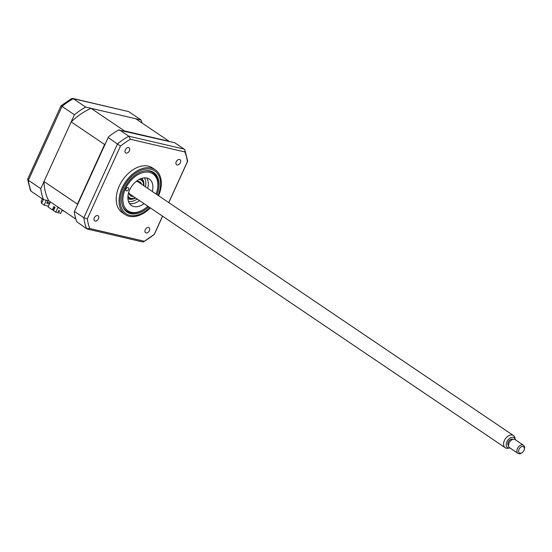 <?xml version="1.0" encoding="UTF-8"?>
<svg xmlns="http://www.w3.org/2000/svg" width="552" height="552" viewBox="0 0 552 552"><rect width="100%" height="100%" fill="white"/><g stroke="black" fill="none" stroke-linecap="round" stroke-linejoin="round"><path stroke-width="0.83" d="M125.304 149.84A3.064 2.035 124 0 0 125.642 152.856A3.064 2.035 124 0 0 129.41 150.793A3.064 2.035 124 0 0 129.071 147.777A3.064 2.035 124 0 0 125.304 149.84M176.254 161.715A3.064 2.035 124 0 0 176.592 164.737A3.064 2.035 124 0 0 180.366 162.674A3.064 2.035 124 0 0 180.028 159.659A3.064 2.035 124 0 0 176.254 161.715M145.273 229.701A3.064 2.035 124 0 0 145.611 232.716A3.064 2.035 124 0 0 149.385 230.66A3.064 2.035 124 0 0 149.047 227.638A3.064 2.035 124 0 0 145.273 229.701M94.323 217.819A3.064 2.035 124 0 0 94.661 220.834A3.064 2.035 124 0 0 98.435 218.778A3.064 2.035 124 0 0 98.09 215.756A3.064 2.035 124 0 0 94.323 217.819M158.562 195.705A26.972 17.892 124 0 0 155.278 169.816L152.442 167.905A26.972 17.892 124 0 0 119.266 186.031A26.972 17.892 124 0 0 122.24 212.596L125.083 214.507A26.972 17.892 124 0 0 150.323 207.897M155.278 169.816A26.972 17.892 124 0 0 122.102 187.949A26.972 17.892 124 0 0 125.083 214.507M156.975 194.635A23.853 15.822 124 0 0 153.739 172.535A23.853 15.822 124 0 0 124.393 188.57A23.853 15.822 124 0 0 127.029 212.071A23.853 15.822 124 0 0 148.736 206.827M124.952 210.229A23.853 15.822 124 0 0 125.614 210.436M151.696 171.838A23.853 15.822 124 0 0 151.255 171.299M184.934 151.979L184.885 150.04L184.14 149.095L174.791 142.782L118.507 130.003A66.199 43.912 -56 0 0 108.447 136.896L74.278 211.864A66.199 43.912 -56 0 0 76.735 221.669L86.595 228.728L89.755 228.514A64.356 42.69 -56 0 1 87.326 218.813L120.467 146.087A64.356 42.69 -56 0 1 130.431 139.27L184.934 151.979A64.356 42.69 -56 0 1 187.356 161.688L168.726 202.577M119.418 129.865L128.768 136.185L130.431 139.27M108.171 137.565L120.467 146.087M74.499 211.45L83.849 217.771L87.326 218.813M108.447 136.896L74.278 211.864M162.536 216.149L154.215 234.407A64.356 42.69 -56 0 1 144.258 241.224L89.755 228.514M154.215 234.407L143.658 241.776L142.602 241.928L87.285 229.025M144.258 241.224L143.658 241.776M187.356 161.688L187.645 161.018L184.885 150.04M142.126 123.068A66.199 43.912 124 0 0 141.043 119.977L85.67 107.06A66.199 43.912 124 0 0 74.423 114.761L40.751 188.646L28.366 180.269A66.199 43.912 124 0 0 31.105 191.233L43.498 199.603L48.838 200.852A61.541 40.82 -56 0 1 44.001 181.511L77.446 204.116L104.618 144.493A61.541 40.82 -56 0 1 105.315 143.844M74.423 114.761L62.038 106.384L28.366 180.269L27.6 179.31L60.982 105.811L71.587 98.553L73.278 98.691A66.199 43.912 124 0 0 62.038 106.384C60.761 105.549 60.644 105.618 61.686 106.591M40.751 188.646A66.199 43.912 124 0 0 43.498 199.603M42.325 198.817L41.172 201.356L41.566 203.377L44.146 205.123L48.472 206.131M27.6 179.31L30.36 190.288L31.105 191.233M85.67 107.06L73.278 98.691L128.657 111.601L72.643 98.401M141.043 119.977L128.657 111.601M49.473 203.936L46.789 203.308L48.003 200.652M49.942 202.901L47.265 202.28M46.361 200.272L44.146 205.123M127.988 187.59A1.835 1.221 124 0 0 126.104 188.749A1.835 1.221 124 0 0 126.208 190.757A1.835 1.221 124 0 0 126.484 190.882A1.835 1.221 124 0 0 128.368 189.722A1.835 1.221 124 0 0 128.264 187.714A1.835 1.221 124 0 0 127.988 187.59M156.078 194.028A22.315 14.8 124 0 0 157.037 191.089A22.315 14.8 124 0 0 149.482 172.348A22.315 14.8 124 0 0 125.428 188.812A22.315 14.8 124 0 0 131.293 212.258A22.315 14.8 124 0 0 145.473 208.207A22.315 14.8 124 0 0 147.839 206.22M144.831 170.837A23.294 15.449 -56 0 1 149.268 171.058A23.294 15.449 -56 0 1 152.814 172.59A23.294 15.449 -56 0 1 157.161 190.626L157.037 191.089M145.473 208.207L145.086 208.49A23.294 15.449 -56 0 1 130.279 212.727A23.294 15.449 -56 0 1 126.732 211.188A23.294 15.449 -56 0 1 122.123 204.433M144.037 203.647A15.939 10.571 -56 0 1 133.888 206.558A15.939 10.571 -56 0 1 131.459 205.51A15.939 10.571 -56 0 1 130.589 188.066A15.939 10.571 -56 0 1 146.88 178.048A15.939 10.571 -56 0 1 149.309 179.096A15.939 10.571 -56 0 1 152.269 191.461M146.722 178.013A15.939 10.571 -56 0 1 147.715 188.377M139.477 200.562A15.939 10.571 -56 0 1 129.485 203.509M143.637 185.624A10.543 6.99 124 0 0 139.187 179.393M140.049 178.979A11.033 7.321 -56 0 1 143.699 185.665M128.837 192.013A8.335 5.527 124 0 0 130.7 195.822A8.335 5.527 124 0 0 133.405 196.464M141.643 184.271A8.335 5.527 124 0 0 140.035 182.008A8.335 5.527 124 0 0 135.806 181.698M127.96 196.008A10.543 6.99 124 0 0 135.399 197.809M135.468 197.857A11.033 7.321 -56 0 1 127.891 196.96M63.211 210.56L62.072 210.298M54.441 208.518L54.041 208.421M62.245 209.912L60.692 213.32L55.759 212.168L53.482 210.629L55.007 207.283L53.861 206.517L52.343 209.857L53.289 210.077L54.662 207.055M77.473 204.93A61.541 40.82 -56 0 1 77.446 204.116M48.838 200.852L75.859 219.109M44.001 181.511L71.174 121.888L104.618 144.493M124.262 130.996A61.541 40.82 -56 0 1 124.455 130.907L169.147 141.326A61.541 40.82 -56 0 1 169.229 141.484M71.174 121.888A61.541 40.82 -56 0 1 91.011 108.309L124.455 130.907M91.011 108.309L135.702 118.728L169.147 141.326M59.94 208.352L58.719 208.07L58.912 207.655M59.223 211.761L58.07 211.492L59.25 210.298L59.223 211.761M55.759 212.168L58.077 207.09M59.333 207.938L58.829 207.821M64.004 211.099L61.927 210.609M54.296 208.835L53.896 208.739M52.343 209.857L48.086 206.979L50.398 201.901M144.362 177.847A14.711 9.757 -56 0 1 145.424 186.831M137.186 199.017A14.711 9.757 -56 0 1 128.457 201.383M509.675 448.01L507.868 448.258A7.355 4.878 -56 0 1 505.218 447.713A7.355 4.878 -56 0 1 504.121 441.179A7.355 4.878 -56 0 1 509.827 435.217A7.355 4.878 -56 0 1 513.457 435.528A7.355 4.878 -56 0 1 514.947 437.784L515.389 439.551A5.941 3.94 124 0 0 511.255 437.481A5.941 3.94 124 0 0 506.267 443.732A5.941 3.94 124 0 0 509.675 448.01A5.941 3.94 124 0 0 509.958 447.955M512.953 439.337A3.926 2.601 124 0 0 511.124 439.233A3.926 2.601 124 0 0 508.102 442.331A3.926 2.601 124 0 0 508.564 445.83M522.337 452.461L521.861 452.819A4.906 3.25 -56 0 1 520.412 453.599A4.906 3.25 -56 0 1 517.997 453.392A4.906 3.25 -56 0 1 517.258 449.031A4.906 3.25 -56 0 1 521.067 445.057A4.906 3.25 -56 0 1 523.482 445.264A4.906 3.25 -56 0 1 524.4 449.059L524.248 449.638A3.678 2.443 124 0 0 521.743 446.637A3.678 2.443 124 0 0 518.625 450.791A3.678 2.443 124 0 0 521.254 453.04A3.678 2.443 124 0 0 522.337 452.461A3.678 2.443 124 0 0 524.248 449.638M523.482 445.264L515.126 439.613A4.906 3.25 124 0 0 512.704 439.406A4.906 3.25 124 0 0 508.896 443.38A4.906 3.25 124 0 0 509.634 447.741L517.997 453.392M158.058 195.373A25.744 17.077 124 0 0 150.517 169.195A25.744 17.077 124 0 0 123.124 188.28A25.744 17.077 124 0 0 125.683 213.431A25.744 17.077 124 0 0 149.827 207.559M86.595 228.728A66.199 43.912 -56 0 1 83.849 217.771L117.521 143.886A66.199 43.912 -56 0 1 128.768 136.185L184.14 149.095M43.332 199.493L41.566 203.377M141.616 178.372A12.261 8.128 -56 0 1 143.81 185.741M135.578 197.927A12.261 8.128 -56 0 1 127.919 198.637M187.59 161.384L168.795 202.625M162.612 216.198L154.263 234.517M150.593 171.085L152.814 172.59M124.51 209.684L126.732 211.188M513.457 435.528L137.331 181.36M505.218 447.713L129.092 193.552"/></g></svg>
